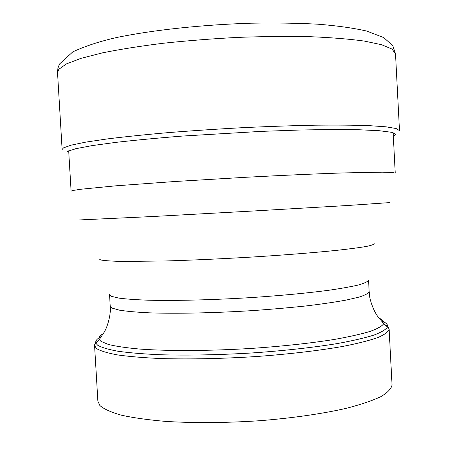 <?xml version="1.0" encoding="UTF-8"?>
<svg xmlns="http://www.w3.org/2000/svg" width="457" height="457" viewBox="0 0 457 457"><rect width="100%" height="100%" fill="white"/><g stroke="black" fill="none" stroke-linecap="round" stroke-linejoin="round"><path stroke-width="0.69" d="M58.822 69.293L57.531 72.72L62.129 149.49L63.529 147.857L71.212 145.132L85.865 142.11L107.418 138.911C125.041 136.729 145.366 134.632 168.399 132.61C192.546 130.696 217.475 129.04 243.175 127.652C268.653 126.458 292.64 125.635 315.13 125.189C336.163 124.967 354.078 125.109 368.873 125.624L385.999 126.818L396.139 128.526L399.498 130.628L395.511 53.823L392.015 49.088L381.715 44.757L364.429 41.096C349.519 39.045 331.502 37.583 310.366 36.703C287.773 36.223 263.706 36.446 238.16 37.377C212.396 38.719 187.433 40.673 163.275 43.249C140.236 46.111 119.934 49.322 102.357 52.881L80.895 58.382L66.362 63.934L58.822 69.293M393.34 136.666L395.996 134.318L391.563 132.296L379.493 130.736L359.648 129.777C342.693 129.462 322.516 129.554 299.124 130.051L261.41 131.37L182.566 136.049C157.608 138.048 135.403 140.15 115.952 142.361L92.108 145.612L75.885 148.674L67.453 151.41M68.687 150.827L71.098 191.209L72.64 190.54L80.329 189.295L115.621 185.839L174.368 181.538L245.986 177.265C282.575 175.328 316.478 173.82 343.247 172.929L382.406 172.18L392.077 172.449L395.236 173.089L393.134 132.69M79.627 219.926L152.181 216.544L255.206 210.888L347.988 205.479L389.964 202.577M99.923 258.765C99.306 259.279 99.866 259.73 101.603 260.124C105.556 260.764 112.548 261.204 122.573 261.433L165.6 260.97C193.225 260.153 223.033 258.782 255.035 256.863C285.991 254.897 314.13 252.652 335.832 250.447C349.017 249.008 359.236 247.665 366.508 246.42C371.998 245.26 374.534 244.267 374.123 243.432M111.582 296.37L118.757 298.09C126.092 299.061 136.043 299.769 148.599 300.215C175.659 300.86 213.87 299.906 252.195 297.518C281.266 295.548 306.51 293.171 327.932 290.384C340.745 288.544 350.965 286.728 358.579 284.94C364.6 283.197 367.931 281.592 368.559 280.124L369.165 291.635C368.548 293.314 365.234 295.119 359.219 297.056L346.417 300.038C335.369 302.06 322.036 304.014 306.413 305.893C289.721 307.681 271.886 309.246 252.921 310.577C214.613 312.999 176.402 313.788 149.336 312.834C136.769 312.222 126.812 311.337 119.466 310.172L112.273 308.149L110.223 306.116L109.543 294.605L111.582 296.37M103.448 333.547C99.74 335.609 98.352 337.614 99.283 339.568L100.957 341.339L108.32 344.441C115.924 346.309 126.332 347.846 139.551 349.051C168.096 351.136 208.946 350.993 250.676 348.463C281.803 346.36 310.966 343.19 334.541 339.408C349.114 336.809 360.967 334.147 370.09 331.416C377.522 328.714 382.081 326.132 383.766 323.659L387.473 327.035C388.182 324.653 386.028 322.533 381.001 320.683M101.694 336.301C96.907 338.694 95.005 341.042 95.976 343.333L97.644 345.206C101.545 347.491 108.423 349.525 118.272 351.296C129.828 352.873 143.995 354.032 160.784 354.763C188.198 355.512 218.326 354.929 251.161 353.015C283.169 350.845 313.125 347.531 337.3 343.573C352.233 340.848 364.349 338.054 373.649 335.187C381.212 332.348 385.822 329.628 387.473 327.035C387.662 326.624 388.21 327.315 389.113 329.091C388.993 327.503 387.587 326.03 384.885 324.681M378.956 318.146C382.869 319.78 384.468 321.619 383.766 323.659L377.899 316.69C373.278 310.497 369.964 299.895 369.622 296.136L369.165 291.635M110.223 306.116L110.268 310.634C110.348 314.41 108.24 325.315 104.333 331.988L99.283 339.568L95.976 343.333C95.742 342.95 95.273 343.693 94.57 345.561L96.507 348.542C100.511 350.959 107.646 353.107 117.912 354.98C129.959 356.643 144.738 357.854 162.246 358.602C190.855 359.356 222.068 358.676 255.891 356.563C288.744 354.186 319.066 350.605 342.996 346.383C357.66 343.487 369.302 340.539 377.933 337.534C384.731 334.575 388.461 331.759 389.113 329.091L392.032 384.8C391.438 388.581 387.77 392.494 381.041 396.556C372.478 400.623 360.899 404.542 346.309 408.318C322.482 413.762 292.246 418.132 259.462 420.737C225.695 422.936 194.499 423.165 165.88 421.417C148.354 419.932 133.547 417.864 121.459 415.207C111.148 412.3 103.962 409.072 99.894 405.536L97.884 401.246L94.57 345.561C94.513 343.967 95.747 342.35 98.278 340.705M395.511 53.823L392.78 45.671L383.726 37.583L366.703 31.047C353.215 27.991 336.923 25.712 317.826 24.198C297.279 23.096 275.063 22.764 251.179 23.193C202.674 24.701 153.101 29.956 116.878 37.48C100.289 41.187 85.619 45.963 72.863 51.812L59.467 64.06L57.89 68.304L57.531 72.72"/></g></svg>
